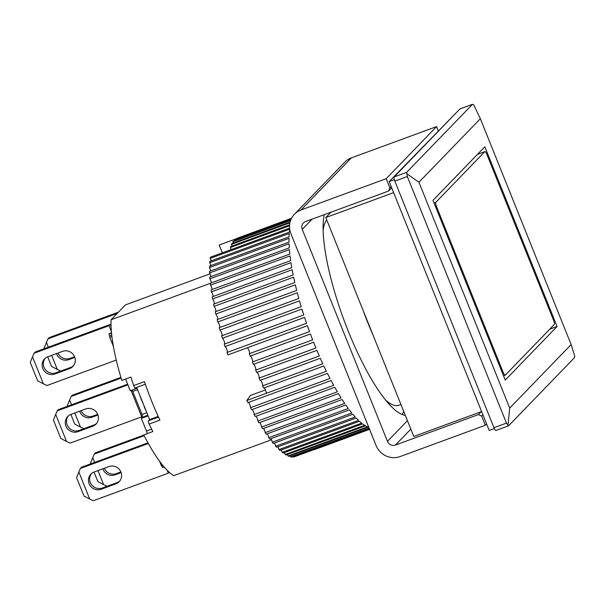 <?xml version="1.0" encoding="UTF-8"?>
<svg xmlns="http://www.w3.org/2000/svg" width="605" height="605" viewBox="0 0 605 605"><rect width="100%" height="100%" fill="white"/><g stroke="black" fill="none" stroke-linecap="round" stroke-linejoin="round"><path stroke-width="0.91" d="M79.678 411.188A9.377 9.014 -136 0 0 91.877 417.261L97.987 415.022M81.138 410.651A9.377 9.014 -136 0 0 93.079 416.021L91.877 417.261M83.959 428.65L80.465 427.047L74.808 412.973M71.519 404.79L69.598 400.011L71.125 396.457L121.121 378.095M97.723 414.319L93.079 416.021M67.571 406.242L67.329 405.622L69.598 400.011M80.465 427.047L74.74 424.06L70.868 414.425M71.125 396.457L72.328 395.216L120.909 377.376M56.515 353.577A9.377 9.014 -136 0 0 68.72 359.65L74.823 357.411M57.982 353.04A9.377 9.014 -136 0 0 69.915 358.41L68.72 359.65M60.795 371.039L57.309 369.436L51.652 355.369M48.362 347.179L46.441 342.407L47.969 338.845L117.234 313.413M74.566 356.708L69.915 358.41M44.415 348.631L44.165 348.011L46.441 342.407M57.309 369.436L51.576 366.448L47.704 356.814M47.969 338.845L49.164 337.605L118.429 312.165M65.968 426.139A9.377 9.014 -136 0 0 77.962 431.652L92.731 426.23A9.377 9.014 -136 0 0 96.83 412.67A9.377 9.014 -136 0 0 85.781 408.95L71.012 414.372A9.377 9.014 -136 0 0 65.968 426.139M68.38 415.9A9.377 9.014 -136 0 0 79.157 430.412L77.962 431.652M141.714 416.837L70.18 443.11L66.55 441.438L55.683 414.402L57.21 410.848L127.912 384.878M92.731 426.23L93.934 424.99A9.377 9.014 -136 0 0 96.566 423.455M93.934 424.99L79.157 430.412M66.55 441.438L60.818 438.451L53.406 420.014L55.683 414.402M57.21 410.848L58.405 409.608L127.632 384.183M42.804 368.536A9.377 9.014 -136 0 0 54.798 374.041L69.575 368.619A9.377 9.014 -136 0 0 73.674 355.059A9.377 9.014 -136 0 0 62.625 351.339L47.855 356.761A9.377 9.014 -136 0 0 42.804 368.536M45.216 358.296A9.377 9.014 -136 0 0 56 372.801L54.798 374.041M116.251 360.073L47.016 385.498L43.394 383.827L32.519 356.799L34.046 353.237L109.044 325.694L111.403 331.563M69.575 368.619L70.77 367.379A9.377 9.014 -136 0 0 73.409 365.844M70.77 367.379L56 372.801M43.394 383.827L37.661 380.84L30.25 362.403L32.519 356.799M109.044 325.694L110.239 324.454L111.086 326.549M34.046 353.237L35.249 351.997L110.239 324.454M402.249 414.561A112.522 28.178 69.8 0 0 403.648 411.249A112.522 28.178 69.8 0 1 402.249 414.561M300.972 209.995L386.194 178.702L436.583 126.596L351.361 157.89A18.755 18.029 -136 0 0 344.827 162.14L294.438 214.246A18.755 18.029 44 0 1 300.972 209.995L351.361 157.89M410.84 429.142L395.466 445.046L478.411 414.584L481.61 416.051L485.316 425.27L400.094 456.571A18.755 18.029 44 0 1 376.106 445.545L290.876 233.538A18.755 18.029 44 0 1 294.438 214.246M395.466 445.046A6.254 6.012 44 0 1 387.465 441.37L407.452 420.702M312.157 219.116L302.243 229.371L387.465 441.37M302.243 229.371A6.254 6.012 44 0 1 305.608 221.521L388.554 191.059L389.9 187.921L391.193 186.582M386.194 178.702L389.9 187.921M436.583 126.596L438.27 130.793M486.609 423.939L485.316 425.27M478.411 414.584L481.179 411.725M405.297 415.34A112.522 28.178 -110.2 0 1 348.722 332.311A112.522 28.178 -110.2 0 1 324.25 214.677M391.692 187.822L388.554 191.059M482.903 414.72L481.61 416.051M394.339 179.67L389.174 181.568L456.193 112.795M389.174 181.568L489.218 430.442L494.338 428.559M484.771 151.696A3.751 0.938 -110.2 0 1 484.87 151.628A3.751 0.938 -110.2 0 1 486.881 154.404L553.583 320.317A3.751 0.938 -110.2 0 1 554.248 324.522L505.304 375.138A3.751 0.938 -110.2 0 1 505.205 375.206A3.751 0.938 -110.2 0 1 503.194 372.43L436.492 206.509A3.751 0.938 -110.2 0 1 435.827 202.312L484.771 151.696L477.436 154.388M89.124 483.75A9.377 9.014 -136 0 0 101.118 489.264L115.888 483.841A9.377 9.014 -136 0 0 119.987 470.274A9.377 9.014 -136 0 0 108.945 466.553L94.168 471.983A9.377 9.014 -136 0 0 89.124 483.75M91.537 473.511A9.377 9.014 -136 0 0 102.321 488.023L101.118 489.264M167.177 470.319L168.326 473.178L93.336 500.713L89.706 499.049L78.839 472.013L80.367 468.452L148.316 443.503M115.888 483.841L117.09 482.601A9.377 9.014 -136 0 0 119.729 481.066M117.09 482.601L102.321 488.023M89.706 499.049L83.982 496.062L76.57 477.625L78.839 472.013M168.326 473.178L169.218 472.255M80.367 468.452L81.569 467.211L147.945 442.837M249.321 353.691A3.123 0.779 69.8 0 0 248.988 350.537A3.123 0.779 69.8 0 0 247.195 347.815L227.881 354.908A3.123 0.779 69.8 0 0 227.873 354.908L307.416 325.702A112.522 28.178 69.8 0 0 309.526 331.585L249.305 353.698A112.522 28.178 -110.2 0 0 250.205 356.126L310.425 334.005A112.522 28.178 69.8 0 0 312.649 339.836L252.429 361.956A112.522 28.178 -110.2 0 0 253.374 364.354L313.594 342.241A112.522 28.178 69.8 0 0 314.366 344.162A112.522 28.178 69.8 0 0 315.923 347.988L255.696 370.101A3.123 0.779 69.8 0 0 255.249 366.925A3.123 0.779 69.8 0 0 253.54 364.293M265.413 389.953L250.432 395.458L246.848 400.465L326.382 371.258A112.522 28.178 69.8 0 1 323.849 365.972L263.629 388.092A112.522 28.178 -110.2 0 1 262.585 385.861L322.805 363.749A112.522 28.178 69.8 0 1 320.325 358.273L260.105 380.386A112.522 28.178 -110.2 0 1 259.091 378.087L319.311 355.974A112.522 28.178 69.8 0 1 316.899 350.34L256.679 372.453A112.522 28.178 -110.2 0 1 255.696 370.101M264.128 387.903A3.123 0.779 69.8 0 1 265.61 390.429A3.123 0.779 69.8 0 1 266.162 393.371L246.848 400.465A3.123 0.779 69.8 0 0 246.848 400.465A112.522 28.178 69.8 0 0 247.906 402.612L327.441 373.406A112.522 28.178 69.8 0 0 330.02 378.473L250.485 407.679A112.522 28.178 69.8 0 0 251.551 409.729L331.094 380.522A112.522 28.178 69.8 0 0 333.695 385.332L254.153 414.546A112.522 28.178 69.8 0 0 255.234 416.482L334.769 387.268A112.522 28.178 69.8 0 0 337.378 391.806L257.843 421.012A112.522 28.178 69.8 0 0 258.917 422.827L338.46 393.621A112.522 28.178 69.8 0 0 341.054 397.848L261.519 427.054A112.522 28.178 69.8 0 0 262.593 428.733L342.127 399.527A112.522 28.178 69.8 0 0 344.706 403.414L265.164 432.628A112.522 28.178 69.8 0 0 266.223 434.163L345.757 404.949A112.522 28.178 69.8 0 0 348.298 408.481L268.756 437.695A112.522 28.178 69.8 0 0 269.792 439.079L349.335 409.865A112.522 28.178 69.8 0 0 351.808 413.018L272.273 442.225A112.522 28.178 69.8 0 0 273.286 443.45L352.821 414.236A112.522 28.178 69.8 0 0 355.226 416.989L275.691 446.195A112.522 28.178 69.8 0 0 276.666 447.246L356.209 418.04A112.522 28.178 69.8 0 0 358.531 420.369L278.988 449.583A112.522 28.178 69.8 0 0 279.934 450.46L359.468 421.246A112.522 28.178 69.8 0 0 361.692 423.152L282.149 452.358A112.522 28.178 69.8 0 0 283.049 453.054L362.584 423.848A112.522 28.178 69.8 0 0 364.694 425.3L285.152 454.514A112.522 28.178 69.8 0 0 285.999 455.02L365.533 425.814A112.522 28.178 69.8 0 0 367.515 426.82L287.98 456.026A112.522 28.178 69.8 0 0 288.766 456.344L368.309 427.138A112.522 28.178 69.8 0 0 368.77 427.304M369.08 428.075L290.604 456.896A112.522 28.178 69.8 0 0 291.338 457.025L369.216 428.423M369.466 429.036L293.024 457.108A112.522 28.178 69.8 0 0 293.69 457.047L369.534 429.195M369.594 429.353L314.539 449.575A3.123 0.779 69.8 0 0 314.479 449.417M236.449 238.877A3.123 0.779 69.8 0 0 236.343 238.574L291.512 218.314M236.396 238.725L219.154 245.055A3.123 0.779 69.8 0 0 219.146 245.04L236.389 238.71M252.429 361.956A3.123 0.779 69.8 0 0 252.028 358.735A3.123 0.779 69.8 0 0 250.258 356.103M262.585 385.861A3.123 0.779 69.8 0 0 262.063 382.829A3.123 0.779 69.8 0 0 260.498 380.243M259.091 378.087A3.123 0.779 69.8 0 0 258.6 374.971A3.123 0.779 69.8 0 0 256.966 372.355M227.162 352.428A3.123 0.779 69.8 0 0 226.769 349.297A3.123 0.779 69.8 0 0 225.037 346.582L304.572 317.375A112.522 28.178 69.8 0 0 306.561 323.267L227.026 352.473A112.522 28.178 69.8 0 0 227.873 354.908M224.493 344.056A3.123 0.779 69.8 0 0 224.054 340.978A3.123 0.779 69.8 0 0 222.39 338.278L301.933 309.072A112.522 28.178 69.8 0 0 303.778 314.94L224.243 344.147A112.522 28.178 69.8 0 0 225.037 346.582M222.02 335.73A3.123 0.779 69.8 0 0 221.543 332.727A3.123 0.779 69.8 0 0 219.963 330.058L299.498 300.851A112.522 28.178 69.8 0 0 301.199 306.652L221.657 335.866A112.522 28.178 69.8 0 0 222.39 338.278M219.766 327.502A3.123 0.779 69.8 0 0 219.26 324.582A3.123 0.779 69.8 0 0 217.755 321.966L297.289 292.76A112.522 28.178 69.8 0 0 298.832 298.462L219.29 327.676A112.522 28.178 69.8 0 0 219.963 330.058M217.732 319.417A3.123 0.779 69.8 0 0 217.203 316.596A3.123 0.779 69.8 0 0 215.781 314.048L295.323 284.842A112.522 28.178 69.8 0 0 296.692 290.423L217.15 319.629A112.522 28.178 69.8 0 0 217.755 321.966M215.94 311.522A3.123 0.779 69.8 0 0 215.395 308.822A3.123 0.779 69.8 0 0 214.064 306.364L293.606 277.158A112.522 28.178 69.8 0 0 294.794 282.565L215.251 311.779A112.522 28.178 69.8 0 0 215.781 314.048M214.397 303.876A3.123 0.779 69.8 0 0 212.605 298.953L292.147 269.747A112.522 28.178 69.8 0 0 293.145 274.957L213.61 304.164A112.522 28.178 69.8 0 0 214.064 306.364M213.111 296.518A3.123 0.779 69.8 0 0 211.417 291.867L290.96 262.653A112.522 28.178 69.8 0 0 291.769 267.637L212.226 296.843A112.522 28.178 69.8 0 0 212.605 298.953M212.09 289.5A3.123 0.779 69.8 0 0 210.51 285.137L290.045 255.93A112.522 28.178 69.8 0 0 290.665 260.649L211.122 289.855A112.522 28.178 69.8 0 0 211.417 291.867M211.349 282.86A3.123 0.779 69.8 0 0 209.882 278.822L289.417 249.615A112.522 28.178 69.8 0 0 289.833 254.04L210.298 283.246A112.522 28.178 69.8 0 0 210.51 285.137M210.88 276.644A3.123 0.779 69.8 0 0 209.542 272.946L289.077 243.739A112.522 28.178 69.8 0 0 289.288 247.846L209.754 277.052A112.522 28.178 69.8 0 0 209.882 278.822M210.691 270.881A3.123 0.779 69.8 0 0 209.489 267.554L289.024 238.347A112.522 28.178 69.8 0 0 289.031 242.113L209.496 271.32A112.522 28.178 69.8 0 0 209.542 272.946M210.79 265.61A3.123 0.779 69.8 0 0 209.723 262.683L289.266 233.47A112.522 28.178 69.8 0 0 289.069 236.865L209.527 266.079A112.522 28.178 69.8 0 0 209.489 267.554M289.742 229.439A112.522 28.178 69.8 0 0 289.387 232.146L209.852 261.352A112.522 28.178 69.8 0 0 209.723 262.683M211.168 260.868A3.123 0.779 69.8 0 0 210.253 258.35L289.704 229.174M289.583 228.13L210.457 257.185A112.522 28.178 69.8 0 0 210.253 258.35M234.732 240.616A3.123 0.779 69.8 0 0 234.46 239.852A112.522 28.178 -110.2 0 1 234.982 239.414L291.3 218.73M236.343 238.574A112.522 28.178 -110.2 0 1 236.941 238.325L291.534 218.276M231.14 249.593A3.123 0.779 69.8 0 0 230.376 247.498A112.522 28.178 -110.2 0 1 230.671 246.507L289.591 224.863M232.07 245.993A3.123 0.779 69.8 0 0 231.465 244.329A112.522 28.178 -110.2 0 1 231.836 243.52L290.06 222.141M233.273 242.991A3.123 0.779 69.8 0 0 232.834 241.781A112.522 28.178 -110.2 0 1 233.28 241.145L290.725 220.054M222.383 252.807L219.154 245.055M293.024 457.108A3.123 0.779 69.8 0 0 292.797 456.488M290.604 456.896A3.123 0.779 69.8 0 0 290.211 455.815M287.98 456.026A3.123 0.779 69.8 0 0 287.413 454.499M285.152 454.514A3.123 0.779 69.8 0 0 284.426 452.548M282.149 452.358A3.123 0.779 69.8 0 0 281.264 449.969M278.988 449.583A3.123 0.779 69.8 0 0 277.952 446.777M275.691 446.195A3.123 0.779 69.8 0 0 274.504 442.996M272.273 442.225A3.123 0.779 69.8 0 0 270.949 438.655M268.756 437.695A3.123 0.779 69.8 0 0 267.297 433.762M265.164 432.628A3.123 0.779 69.8 0 0 263.583 428.37M261.519 427.054A3.123 0.779 69.8 0 0 259.825 422.494M257.843 421.012A3.123 0.779 69.8 0 0 256.044 416.18M254.153 414.546A3.123 0.779 69.8 0 0 253.571 411.846A3.123 0.779 69.8 0 0 252.27 409.464M250.485 407.679A3.123 0.779 69.8 0 0 249.91 404.858A3.123 0.779 69.8 0 0 248.519 402.386M234.46 239.852L291.156 219.033M232.834 241.781L290.529 220.591M231.465 244.329L289.893 222.874M230.376 247.498L289.53 225.771M367.893 322.904A100.022 25.047 69.8 0 0 372.99 334.981A100.022 25.047 -110.2 0 1 367.893 322.904A100.022 25.047 -110.2 0 1 363.144 310.478A100.022 25.047 69.8 0 0 367.893 322.904M557.076 326.488L505.251 380.084L432.991 200.346L484.824 146.75L557.076 326.488L549.741 329.18M418.932 182.264L480.362 118.739L571.143 344.57L509.712 408.095L418.932 182.264L406.9 173.756L406.666 172.342L472.52 104.287L460.012 108.877A3.751 0.938 -110.2 0 1 460.133 108.862M480.362 118.739L473.662 104.718L472.414 104.347L459.921 108.938A3.751 0.938 -110.2 0 1 460.012 108.877M509.712 408.095L507.988 425.209L506.461 423.107L493.96 427.697A3.751 0.938 69.8 0 0 495.971 430.473L508.571 425.822L574.319 357.835L574.75 356.171L571.143 344.57M506.461 423.107L407.339 176.539L406.9 173.756M508.571 425.822L507.988 425.209M406.666 172.342L394.173 176.925L459.921 108.938M394.173 176.925A3.751 0.938 69.8 0 0 394.838 181.129L407.339 176.539M493.96 427.697L394.838 181.129M393.628 192.64L325.785 217.558L330.95 212.211M325.785 217.558L413.79 436.47L481.633 411.559M271.509 439.752L173.748 475.651A92.52 23.164 -110.2 0 1 143.733 434.904L152.823 431.562A92.52 23.164 69.8 0 1 149.14 424.06L159.932 420.097A92.52 23.164 -110.2 0 1 151.742 401.327A92.52 23.164 -110.2 0 1 144.459 381.611L133.667 385.574A92.52 23.164 69.8 0 1 130.93 377.089L121.839 380.432A92.52 23.164 -110.2 0 1 111.078 319.765L125.477 304.882L210.003 273.838M210.306 283.329L111.078 319.765M385.438 399.928A100.022 25.047 69.8 0 0 398.846 405.297L400.949 404.526M146.985 433.709A2.503 0.628 69.8 0 0 146.47 431.032L141.373 418.358L142.455 417.246L142.009 414.44L132.745 391.397L131.769 390.149M136.98 388.236L130.257 390.709L125.575 379.055M326.73 219.895A100.022 25.047 69.8 0 0 323.138 230.278M132.745 391.397L137.539 389.635M142.009 414.44L146.803 412.678M142.455 417.246L147.839 415.264M141.373 418.358L148.096 415.892M111.91 336.471L109.732 337.272L113.4 346.408M131.088 390.399L142.046 417.662M159.576 461.267L161.096 465.048L162.17 464.655M109.732 337.272L109.603 335.692L111.728 334.913M109.603 335.692L108.908 333.96L111.532 333M108.908 333.96L111.494 332.614M161.096 465.048L162.639 467.612L164.167 467.052M161.943 465.888L162.889 465.54M149.14 424.06A2.503 0.628 -110.2 0 1 148.475 420.747L149.586 419.598L136.654 387.427M135.27 387.911A2.503 0.628 -110.2 0 1 135.202 387.956A2.503 0.628 -110.2 0 1 133.667 385.574M158.223 416.429L149.586 419.598M143.12 403.527L142.788 402.688M142.674 402.726L141.941 400.593M141.29 398.975L141.699 400.684M141.048 399.066L140.413 396.782M140.231 396.85L139.8 395.269M145.767 410.22L145.397 409.192M145.223 409.252L144.981 408.141M144.731 408.231L144.3 407.157M102.835 468.799A9.377 9.014 -136 0 0 115.033 474.872L121.144 472.626M104.302 468.262A9.377 9.014 -136 0 0 116.236 473.632L115.033 474.872M107.115 486.261L103.621 484.658L97.965 470.584M94.675 462.402L92.754 457.622L94.282 454.06L144.164 435.744M120.879 471.923L116.236 473.632M90.735 463.846L90.485 463.233L92.754 457.622M103.621 484.658L97.897 481.671L94.025 472.036M94.282 454.06L95.484 452.82L143.824 435.071M435.827 202.312L434.05 202.962M435.608 206.842L436.492 206.509M503.194 372.43L502.301 372.756M151.605 429.149L146.47 431.032M158.518 417.064L148.475 420.747M484.87 151.628L477.481 154.343M505.205 375.206L503.534 375.818M145.359 384.228L135.202 387.956"/></g></svg>
